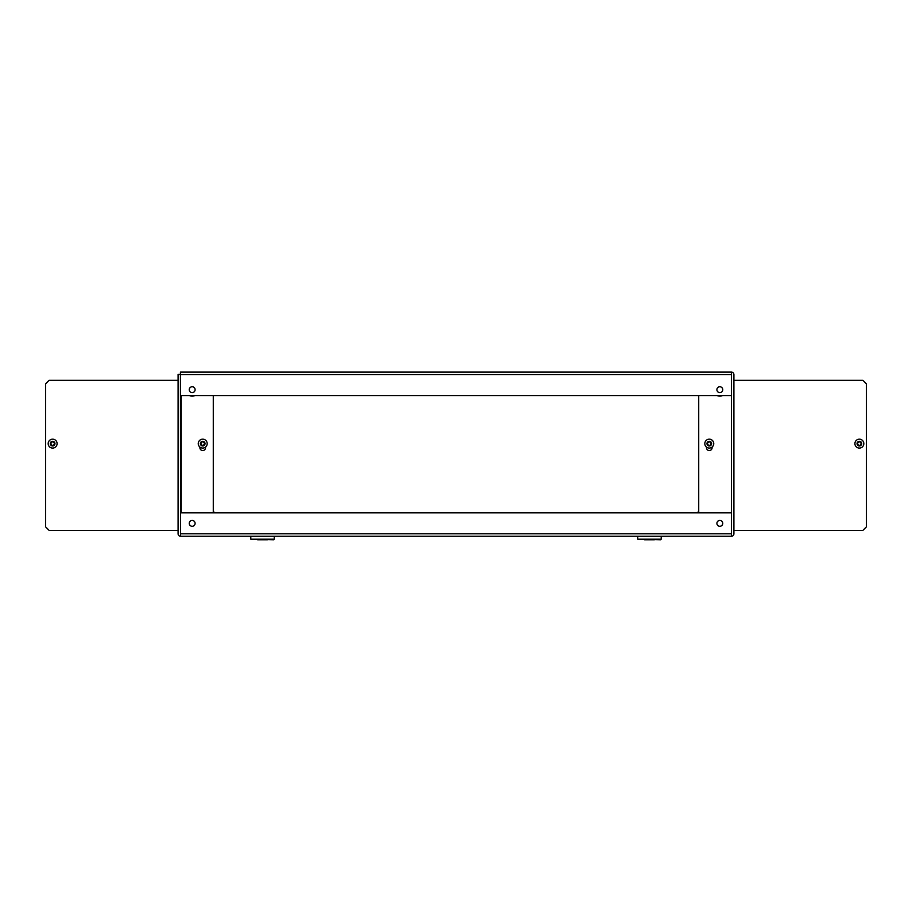 <?xml version="1.0" encoding="UTF-8"?>
<svg xmlns="http://www.w3.org/2000/svg" width="912" height="912" viewBox="0 0 912 912"><rect width="100%" height="100%" fill="white"/><g stroke="black" fill="none" stroke-linecap="round" stroke-linejoin="round"><path stroke-width="1.37" d="M719.83 392.627A2.93 2.93 0 0 0 722.76 389.686A2.93 2.93 0 0 0 719.83 386.756A2.93 2.93 0 0 0 716.9 389.686A2.93 2.93 0 0 0 719.83 392.627M192.17 392.627A2.93 2.93 0 0 0 195.1 389.686A2.93 2.93 0 0 0 192.17 386.756A2.93 2.93 0 0 0 189.24 389.686A2.93 2.93 0 0 0 192.17 392.627M719.83 526.292A2.93 2.93 0 0 0 722.76 523.363A2.93 2.93 0 0 0 719.83 520.433A2.93 2.93 0 0 0 716.9 523.363A2.93 2.93 0 0 0 719.83 526.292M192.17 526.292A2.93 2.93 0 0 0 195.1 523.363A2.93 2.93 0 0 0 192.17 520.433A2.93 2.93 0 0 0 189.24 523.363A2.93 2.93 0 0 0 192.17 526.292M731.435 372.107L180.451 372.107L180.451 395.557L731.435 395.557L731.435 372.107A2.462 2.462 0 0 1 733.898 374.57L733.898 533.805A2.462 2.462 0 0 1 731.435 536.267L180.565 536.267A2.462 2.462 0 0 1 178.102 533.805L178.102 374.444L180.451 374.444L180.565 536.267M731.435 374.444L731.435 536.267M181.032 536.267L250.8 536.267L250.8 539.197L274.25 539.197L274.25 536.267L637.75 536.267L637.75 539.197L661.2 539.197L661.2 536.267L730.968 536.267M180.565 533.919L180.565 512.806L731.435 512.806L731.435 533.919M205.542 447.085L205.542 447.735A2.816 2.816 0 0 1 202.726 450.551A2.816 2.816 0 0 1 199.91 447.735L199.91 447.085M213.283 512.806L213.283 395.557M712.09 447.085L712.09 447.735A2.816 2.816 0 0 1 709.274 450.551A2.816 2.816 0 0 1 706.458 447.735L706.458 447.085M698.717 395.557L698.717 512.806M722.521 395.557A6.452 6.452 0 0 1 717.14 395.557M194.86 395.557A6.452 6.452 0 0 1 189.479 395.557M178.102 380.315L49.123 380.315L45.6 383.827L45.6 526.885L49.123 530.396L178.102 530.396M733.898 530.396L862.877 530.396L866.4 526.885L866.4 383.827L862.877 380.315L733.898 380.315M698.717 510.469A2.348 2.348 0 0 1 696.38 512.806M215.62 512.806A2.348 2.348 0 0 1 213.283 510.469M274.25 539.197L273.668 539.779L250.8 539.197M267.455 539.779L257.606 539.779M661.2 539.197L660.619 539.779L637.75 539.197M654.394 539.779L644.545 539.779M51.494 442.32A0.673 0.673 0 0 1 51.254 442.274L50.776 443.107A0.673 0.673 0 0 1 50.776 444.144L51.254 444.988A0.673 0.673 0 0 1 52.155 445.501L53.113 445.501A0.673 0.673 0 0 1 54.013 444.988L54.503 444.144A0.673 0.673 0 0 1 54.503 443.107L54.013 442.274A0.673 0.673 0 0 1 53.113 441.75L52.155 441.75A0.673 0.673 0 0 1 51.494 442.32M52.634 441.305A2.326 2.326 0 0 1 54.959 443.631A2.326 2.326 0 0 1 52.634 445.957A2.326 2.326 0 0 1 50.308 443.631A2.326 2.326 0 0 1 52.634 441.305M52.634 439.174A4.457 4.457 0 0 1 57.091 443.631A4.457 4.457 0 0 1 52.634 448.088A4.457 4.457 0 0 1 48.176 443.631A4.457 4.457 0 0 1 52.634 439.174M858.226 442.32A0.673 0.673 0 0 1 857.987 442.274L857.497 443.107A0.673 0.673 0 0 1 857.497 444.144L857.987 444.988A0.673 0.673 0 0 1 858.887 445.501L859.845 445.501A0.673 0.673 0 0 1 860.746 444.988L861.224 444.144A0.673 0.673 0 0 1 861.224 443.107L860.746 442.274A0.673 0.673 0 0 1 859.845 441.75L858.887 441.75A0.673 0.673 0 0 1 858.226 442.32M859.366 441.305A2.326 2.326 0 0 1 861.692 443.631A2.326 2.326 0 0 1 859.366 445.957A2.326 2.326 0 0 1 857.041 443.631A2.326 2.326 0 0 1 859.366 441.305M859.366 439.174A4.457 4.457 0 0 1 863.824 443.631A4.457 4.457 0 0 1 859.366 448.088A4.457 4.457 0 0 1 854.909 443.631A4.457 4.457 0 0 1 859.366 439.174M707.997 442.457A0.673 0.673 0 0 1 707.746 442.434L707.359 443.323A0.673 0.673 0 0 1 707.484 444.361L708.054 445.136A0.673 0.673 0 0 1 709.012 445.546L709.969 445.444A0.673 0.673 0 0 1 710.801 444.817L711.189 443.939A0.673 0.673 0 0 1 711.075 442.901L710.494 442.126A0.673 0.673 0 0 1 709.547 441.716L708.59 441.818A0.673 0.673 0 0 1 707.997 442.457M709.012 441.317A2.326 2.326 0 0 1 711.588 443.369A2.326 2.326 0 0 1 709.536 445.934A2.326 2.326 0 0 1 706.971 443.893A2.326 2.326 0 0 1 709.012 441.317M708.772 439.196A4.457 4.457 0 0 1 713.708 443.129A4.457 4.457 0 0 1 709.775 448.054A4.457 4.457 0 0 1 704.851 444.133A4.457 4.457 0 0 1 708.772 439.196M201.438 442.457A0.673 0.673 0 0 1 201.199 442.434L200.811 443.323A0.673 0.673 0 0 1 200.925 444.361L201.506 445.136A0.673 0.673 0 0 1 202.453 445.546L203.41 445.444A0.673 0.673 0 0 1 204.254 444.817L204.641 443.939A0.673 0.673 0 0 1 204.516 442.901L203.946 442.126A0.673 0.673 0 0 1 202.988 441.716L202.031 441.818A0.673 0.673 0 0 1 201.438 442.457M202.464 441.317A2.326 2.326 0 0 1 205.029 443.369A2.326 2.326 0 0 1 202.988 445.934A2.326 2.326 0 0 1 200.412 443.893A2.326 2.326 0 0 1 202.464 441.317M202.225 439.196A4.457 4.457 0 0 1 207.149 443.129A4.457 4.457 0 0 1 203.228 448.054A4.457 4.457 0 0 1 198.292 444.133A4.457 4.457 0 0 1 202.225 439.196M180.451 374.57L731.435 374.57M731.435 533.805L180.565 533.805M181.032 512.806L181.032 395.557M731.435 395.557L731.435 512.806"/></g></svg>
